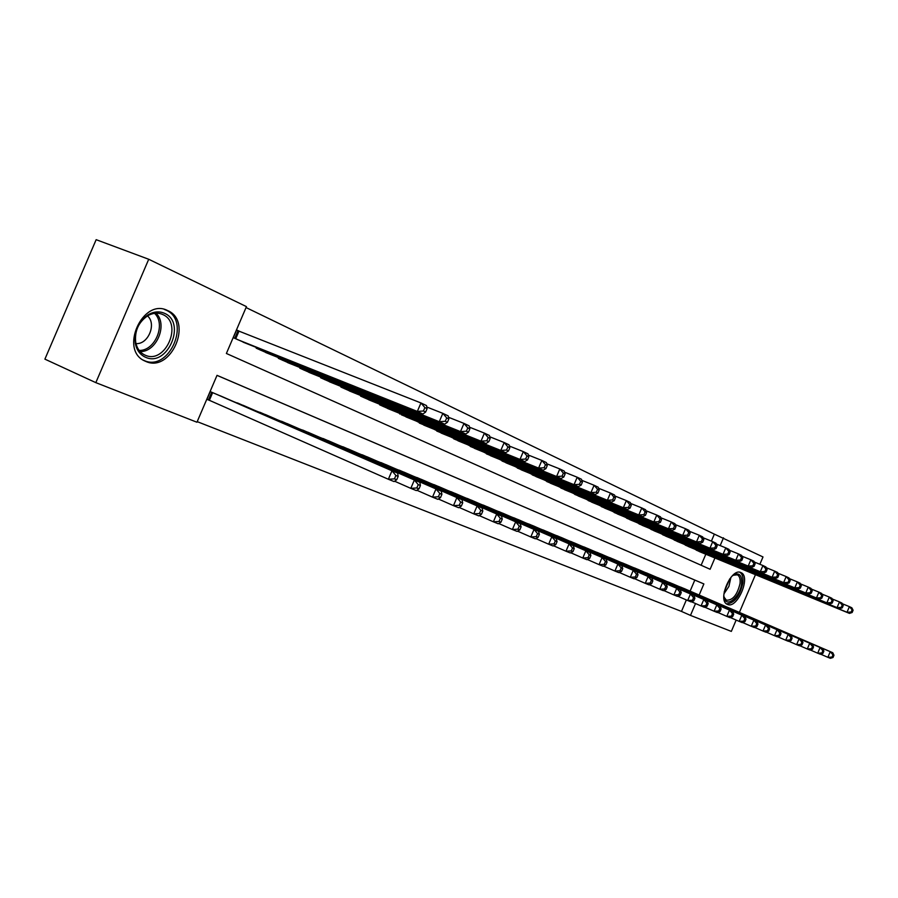<?xml version="1.0" encoding="UTF-8"?>
<svg xmlns="http://www.w3.org/2000/svg" width="898" height="898" viewBox="0 0 898 898"><rect width="100%" height="100%" fill="white"/><g stroke="black" fill="none" stroke-linecap="round" stroke-linejoin="round"><path stroke-width="1.35" d="M727.459 604.421L727.257 604.32C716.997 600.403 731.376 567.21 740.996 572.598L741.052 572.632C751.233 576.595 737.224 609.349 727.459 604.421M145.757 361.411L144.881 361.018C119.019 350.164 142.726 297.496 167.567 310.528L167.825 310.652C193.418 321.495 170.946 373.242 145.757 361.411M690.102 591.142L694.805 580.086L217.013 375.375L196.954 422.228L95.828 382.638L44.9 359.144L96.153 239.676L148.72 259.264L246.445 306.622L226.386 353.475L710.116 569.265L714.92 557.984M711.396 541.112L714.359 534.142L246.052 307.554M714.359 534.142L762.997 556.951L759.876 564.281M240.653 331.845L236.612 329.959L233.312 337.67L247.208 343.799M701.125 565.246L705.817 554.234M256.458 347.504L256.177 348.166L269.636 354.104M278.616 357.696L278.335 358.336L291.39 364.105M300.089 367.596L299.831 368.202L312.493 373.793M320.923 377.182L320.676 377.766L332.956 383.199M341.15 386.499L340.903 387.049L352.835 392.336M360.783 395.535L360.547 396.074L372.131 401.204M379.854 404.313L379.63 404.83L390.888 409.814M398.386 412.844L409.118 418.187M416.414 421.14L426.853 426.337M433.936 429.21L444.095 434.25M450.998 437.057L460.876 441.962M467.589 444.69L477.208 449.471M483.753 452.132L493.125 456.779M499.49 459.372L508.627 463.896M514.823 466.421L523.725 470.833M529.775 473.302L538.452 477.601M544.345 480.003L552.82 484.202M558.567 486.548L566.818 490.634M572.43 492.923L580.49 496.908M585.967 499.142L593.836 503.037M599.168 505.226L606.857 509.02M612.077 511.153L619.575 514.857M624.671 516.945L632.001 520.571M636.985 522.614L644.147 526.138M649.007 528.136L656.011 531.594M660.771 533.547L667.618 536.925M672.265 538.834L678.967 542.134M683.513 544.008L690.057 547.23M694.513 549.06L700.923 552.214M197.201 421.645L681.47 611.415L686.353 599.943M224.208 397.522L210.211 391.618L206.91 399.329L211.041 401.024M233.345 401.507L247.006 406.996M255.863 410.846L269.108 416.178M277.707 419.916L290.548 425.08M298.888 428.705L311.359 433.723M319.452 437.236L331.553 442.108M339.41 445.52L351.163 450.257M358.807 453.58L370.223 458.171M377.643 461.392L388.755 465.871M395.962 469.003L406.76 473.358M413.787 476.4L424.294 480.632M431.119 483.595L441.345 487.715M447.99 490.6L457.946 494.618M464.423 497.425L474.11 501.331M480.419 504.059L489.859 507.875M496.01 510.535L505.215 514.251M511.198 516.844L520.189 520.425M526.015 522.995L534.781 526.486M540.461 528.989L548.992 532.435M554.56 534.849L562.9 538.171M568.311 540.562L576.437 543.84M581.736 546.13L589.672 549.34M594.846 551.574L602.614 554.672M607.654 556.895L615.22 559.959M620.159 562.092L627.556 565.078M632.383 567.166L639.623 570.084M644.337 572.127L651.409 574.989M656.023 576.976L662.949 579.749M667.45 581.724L674.207 584.463M678.63 586.372L685.253 589.021M95.828 382.638L148.72 259.264M755.454 574.686L739.402 612.414M736.147 620.069L731.331 631.395L690.483 615.399L695.535 603.535M681.47 611.415L690.483 615.399M699.149 595.048L703.875 583.936L217.024 375.342M720.185 545.591L723.496 537.812M694.805 580.086L703.875 583.936M396.714 479.79L398.162 476.4L395.895 475.469L394.447 478.859L396.714 479.79L394.042 481.564L388.363 479.263L391.977 470.788L397.646 473.123L220.178 395.76M206.944 399.24L388.363 479.263L394.447 478.859M214.33 393.335L391.977 470.788L395.895 475.469M397.646 473.123L398.162 476.4M243.122 342.172L422.891 414.023L417.334 411.43L420.96 402.955L236.522 330.172M424.889 407.602L420.96 402.955L426.505 405.582L427.1 408.657L424.889 407.602L423.429 411.003L425.652 412.047L427.1 408.657M423.429 411.003L417.334 411.43L237.364 339.523M425.652 412.047L422.891 414.023M145.532 357.258C140.11 354.811 136.698 350.186 135.306 343.395C134.004 331.048 138.393 321.439 148.462 314.558C153.996 311.516 159.305 311.09 164.379 313.267C186.885 322.326 167.477 367.619 145.532 357.258M162.617 314.457C157.913 312.448 152.997 312.852 147.878 315.669C138.561 322.034 134.509 330.924 135.71 342.34C136.923 348.312 139.852 352.487 144.511 354.867L145.173 355.17C165.333 364.745 183.405 323.28 162.875 314.581L162.617 314.457M143.253 360.12L144.14 360.513C169.161 372.277 191.476 320.912 166.04 310.124L164.289 309.406M135.98 343.575C148.159 344.753 156.892 323.729 147.474 315.905M732.027 576.078L735.204 574.148C739.986 573.092 742.107 576.258 741.568 583.633C740.379 596.137 727.425 607.778 724.45 598.831L723.788 595.61M723.945 596.957L726.336 600.19C732.689 600.504 737.258 594.959 740.031 583.577C740.513 579.008 739.626 576.089 737.37 574.821L733.094 575.248M726.482 603.849C734.25 603.4 739.705 596.452 742.859 583.004C743.454 577.515 742.433 573.934 739.795 572.25M418.996 488.86L420.41 485.526L418.221 484.628L416.795 487.962L418.996 488.86L416.302 490.577L410.801 488.355L414.371 480.026L419.849 482.282L243.1 405.29M394.581 481.205L410.801 488.355L416.795 487.962M237.431 402.933L414.371 480.026L418.221 484.628M419.849 482.282L420.41 485.526M440.514 497.627L441.906 494.349L439.796 493.485L438.392 496.762L440.514 497.627L437.809 499.299L432.499 497.144L435.99 488.95L441.288 491.139L265.325 414.517M416.829 490.241L432.499 497.144L438.392 496.762M259.825 412.238L435.99 488.95L439.796 493.485M441.288 491.139L441.906 494.349M461.325 506.102L462.695 502.88L460.652 502.038L459.271 505.271L461.325 506.102L458.597 507.718L453.468 505.641L456.902 497.582L462.021 499.692L286.877 423.474M438.325 498.974L453.468 505.641L459.271 505.271M281.545 421.263L456.902 497.582L460.652 502.038M462.021 499.692L462.695 502.88M481.451 514.296L482.798 511.13L480.823 510.322L479.465 513.499L481.451 514.296L478.713 515.867L473.751 513.858L477.13 505.922L482.08 507.976L307.789 432.163M459.103 507.415L473.751 513.858L479.465 513.499M302.615 430.019L477.13 505.922L480.823 510.322M482.08 507.976L482.798 511.13M265.685 352.521L444.645 424.193L439.279 421.69L442.837 413.349L426.774 407.007M446.71 417.929L442.837 413.349L448.192 415.897L448.843 418.951L446.71 417.929L445.285 421.263L447.429 422.273L448.843 418.951M445.285 421.263L439.279 421.69L260.106 349.962M447.429 422.273L444.645 424.193M287.551 362.567L465.669 434.015L460.483 431.59L463.985 423.407L448.484 417.267M467.791 427.908L463.985 423.407L469.149 425.865L469.856 428.885L467.791 427.908L466.388 431.186L468.464 432.163L469.856 428.885M466.388 431.186L460.483 431.59L282.152 360.087M468.464 432.163L465.669 434.015M308.766 372.3L485.998 443.522L480.98 441.176L484.415 433.117L469.463 427.179M488.175 437.551L484.415 433.117L489.421 435.496L490.173 438.505L488.175 437.551L486.795 440.783L488.804 441.715L490.173 438.505M486.795 440.783L480.98 441.176L303.524 369.897M488.804 441.715L485.998 443.522M329.341 381.751L505.664 452.715L500.803 450.448L504.193 442.523L489.747 436.776M507.886 446.89L504.193 442.523L509.031 444.824L509.828 447.799L507.886 446.89L506.539 450.055L508.481 450.964L509.828 447.799M506.539 450.055L500.803 450.448L324.257 379.416M508.481 450.964L505.664 452.715M500.938 522.232L502.263 519.123L500.343 518.337L499.019 521.457L500.938 522.232L498.188 523.759L493.384 521.805L496.706 514.004L501.499 515.991L328.084 440.604M479.206 515.587L493.384 521.805L499.019 521.457M323.067 438.516L496.706 514.004L500.343 518.337M501.499 515.991L502.263 519.123M349.322 390.922L524.701 461.606L519.998 459.417L523.321 451.615L509.357 446.048M526.969 455.915L523.321 451.615L528.013 453.849L528.843 456.801L526.969 455.915L525.644 459.035L527.519 459.922L528.843 456.801M525.644 459.035L519.998 459.417L344.383 388.654M527.519 459.922L524.701 461.606M519.807 529.921L521.109 526.857L519.257 526.093L517.944 529.169L519.807 529.921L517.046 531.391L512.388 529.506L515.665 521.828L520.312 523.747L347.795 448.798M498.671 523.489L512.388 529.506L517.944 529.169M342.924 446.766L515.665 521.828L519.257 526.093M520.312 523.747L521.109 526.857M368.73 399.823L543.133 470.226L538.587 468.094L541.853 460.427L528.35 455.039M545.456 464.659L541.853 460.427L546.399 462.582L547.275 465.523L545.456 464.659L544.143 467.735L545.962 468.588L547.275 465.523M544.143 467.735L538.587 468.094L363.937 397.623M545.962 468.588L543.133 470.226M538.082 537.363L539.372 534.344L537.565 533.614L536.274 536.634L538.082 537.363L535.32 538.8L530.808 536.97L534.029 529.416L538.531 531.268L366.956 456.756M517.517 531.145L530.808 536.97L536.274 536.634M362.22 454.781L534.029 529.416L537.565 533.614M538.531 531.268L539.372 534.344M387.577 408.478L561.003 478.578L556.592 476.512L559.813 468.958L546.736 463.738M563.36 473.134L559.813 468.958L564.213 471.046L565.111 473.964L563.36 473.134L562.069 476.153L563.832 476.984L565.111 473.964M562.069 476.153L556.592 476.512L382.918 406.334M563.832 476.984L561.003 478.578M555.806 544.581L557.074 541.606L555.323 540.899L554.055 543.874L555.806 544.581L553.033 545.973L548.656 544.199L551.832 536.757L556.199 538.564L385.568 464.491M535.78 538.553L548.656 544.199L554.055 543.874M380.965 462.571L551.832 536.757L555.323 540.899M556.199 538.564L557.074 541.606M405.907 416.885L578.323 486.671L574.035 484.673L577.212 477.231L564.561 472.168M580.714 481.339L577.212 477.231L581.477 479.263L582.42 482.147L580.714 481.339L579.446 484.325L581.152 485.122L582.42 482.147M579.446 484.325L574.035 484.673L401.372 414.809M581.152 485.122L578.323 486.671M572.991 551.585L574.237 548.656L572.542 547.96L571.296 550.889L572.991 551.585L570.219 552.932L565.976 551.215L569.096 543.885L573.328 545.636L403.673 472.011M553.494 545.748L565.976 551.215L571.296 550.889M399.195 470.148L569.096 543.885L572.542 547.96M573.328 545.636L574.237 548.656M423.721 425.068L595.116 494.517L590.963 492.587L594.083 485.257L581.825 480.34M597.54 489.309L594.083 485.257L598.225 487.221L599.202 490.095L597.54 489.309L596.294 492.239L597.945 493.013L599.202 490.095M596.294 492.239L590.963 492.587L419.31 423.048M597.945 493.013L595.116 494.517M589.66 558.376L590.895 555.492L589.245 554.818L588.01 557.703L589.66 558.376L586.888 559.69L582.768 558.017L585.844 550.8L589.952 552.495L421.274 479.33M570.657 552.719L582.768 558.017L588.01 557.703M416.919 477.512L585.844 550.8L589.245 554.818M589.952 552.495L590.895 555.492M441.053 433.027L611.415 502.139L607.385 500.253L610.46 493.036L598.584 488.265M613.873 497.032L610.46 493.036L614.479 494.944L615.478 497.795L613.873 497.032L612.638 499.928L614.243 500.68L615.478 497.795M612.638 499.928L607.385 500.253L436.765 431.051M614.243 500.68L611.415 502.139M605.847 564.965L607.059 562.126L605.465 561.475L604.253 564.314L605.847 564.965L603.074 566.245L599.078 564.629L602.109 557.512L606.094 559.162L438.415 486.447M587.326 559.488L599.078 564.629L604.253 564.314M434.172 484.684L602.109 557.512L605.465 561.475M606.094 559.162L607.059 562.126M457.913 440.761L627.242 509.536L623.324 507.707L626.355 500.59L614.838 495.965M629.723 504.53L626.355 500.59L630.261 502.453L631.283 505.271L629.723 504.53L628.51 507.381L630.07 508.111L631.283 505.271M628.51 507.381L623.324 507.707L453.737 438.841M630.07 508.111L627.242 509.536M621.562 571.375L622.763 568.569L621.214 567.929L620.013 570.735L621.562 571.375L618.789 572.61L614.905 571.038L617.891 564.023L621.775 565.628L455.084 493.372M603.501 566.054L614.905 571.038L620.013 570.735M450.964 491.666L617.891 564.023L621.214 567.929M621.775 565.628L622.763 568.569M474.335 448.293L642.609 516.72L638.804 514.947L641.789 507.931L630.609 503.43M645.112 511.815L641.789 507.931L645.583 509.738L646.627 512.534L645.112 511.815L643.922 514.621L645.438 515.34L646.627 512.534M643.922 514.621L638.804 514.947L470.271 446.429M645.438 515.34L642.609 516.72M490.319 455.634L657.538 523.702L653.845 521.974L656.786 515.059L645.931 510.693M660.064 518.898L656.786 515.059L660.468 516.81L661.534 519.594L660.064 518.898L658.885 521.659L660.356 522.355L661.534 519.594M658.885 521.659L653.845 521.974L486.357 453.816M660.356 522.355L657.538 523.702M505.888 462.784L672.052 530.482L668.46 528.799L671.356 521.985L660.827 517.742M674.6 525.768L671.356 521.985L674.937 523.691L676.026 526.452L674.6 525.768L673.433 528.495L674.869 529.169L676.026 526.452M673.433 528.495L668.46 528.799L502.038 461.011M674.869 529.169L672.052 530.482M636.839 577.594L638.007 574.832L636.502 574.215L635.324 576.976L636.839 577.594L634.067 578.806L630.295 577.268L633.236 570.353L636.996 571.914L471.327 500.13M619.205 572.43L630.295 577.268L635.324 576.976M467.308 498.457L633.236 570.353L636.502 574.215M636.996 571.914L638.007 574.832M651.679 583.633L652.835 580.916L651.376 580.31L650.208 583.038L651.679 583.633L648.917 584.811L645.235 583.33L648.143 576.516L651.802 578.02L487.154 506.697M634.471 578.626L645.235 583.33L650.208 583.038M483.236 505.069L648.143 576.516L651.376 580.31M651.802 578.02L652.835 580.916M666.114 589.515L667.248 586.832L665.833 586.248L664.688 588.931L666.114 589.515L663.353 590.66L659.772 589.223L662.634 582.499L666.204 583.969L502.566 513.106M649.31 584.643L659.772 589.223L664.688 588.931M498.749 511.523L662.634 582.499L665.833 586.248M666.204 583.969L667.248 586.832M521.065 469.755L686.162 537.083L682.671 535.444L685.533 528.731L675.296 524.589M688.732 532.458L685.533 528.731L689.013 530.381L690.124 533.12L688.732 532.458L687.587 535.141L688.979 535.803L690.124 533.12M687.587 535.141L682.671 535.444L517.304 468.026M688.979 535.803L686.162 537.083M680.145 595.228L681.279 592.579L679.887 592.018L678.765 594.667L680.145 595.228L677.395 596.351L673.915 594.947L676.733 588.313L680.201 589.739L517.596 519.347M663.734 590.502L673.915 594.947L678.765 594.667M513.88 517.809L676.733 588.313L679.887 592.018M680.201 589.739L681.279 592.579M535.859 476.535L699.89 543.492L696.489 541.909L699.317 535.275L689.361 531.257M702.472 538.957L699.317 535.275L702.696 536.892L703.83 539.597L702.472 538.957L701.349 541.617L702.696 542.246L703.83 539.597M701.349 541.617L696.489 541.909L532.2 474.862M702.696 542.246L699.89 543.492M693.806 600.796L694.917 598.18L693.57 597.63L692.459 600.246L693.806 600.796L691.056 601.885L687.677 600.515L690.461 593.971L693.828 595.363L532.256 525.442M677.765 596.193L687.677 600.515L692.459 600.246M528.619 523.927L690.461 593.971L693.57 597.63M693.828 595.363L694.917 598.18M550.283 483.158L713.248 549.744L709.948 548.195L712.72 541.651L703.055 537.734M715.841 545.288L712.72 541.651L716.02 543.223L717.165 545.917L715.841 545.288L714.729 547.903L716.054 548.521L717.165 545.917M714.729 547.903L709.948 548.195L546.714 481.519M716.054 548.521L713.248 549.744M707.108 606.217L708.196 603.636L706.883 603.097L705.794 605.679L707.108 606.217L704.358 607.273L701.069 605.948L703.808 599.494L707.096 600.841L546.545 531.38M691.426 601.739L701.069 605.948L705.794 605.679M543.009 529.91L703.808 599.494L706.883 603.097M707.096 600.841L708.196 603.636M564.348 489.623L726.258 555.817L723.036 554.313L725.786 547.859L716.368 544.042M728.862 551.451L725.786 547.859L728.985 549.385L730.141 552.057L728.862 551.451L727.762 554.032L729.053 554.638L730.141 552.057M727.762 554.032L723.036 554.313L560.868 488.018M729.053 554.638L726.258 555.817M720.05 611.482L721.139 608.945L719.859 608.417L718.77 610.966L720.05 611.482L717.311 612.526L714.101 611.224L716.817 604.859L720.016 606.172L560.498 537.172M704.717 607.138L714.101 611.224L718.77 610.966M557.041 535.736L716.817 604.859L719.859 608.417M720.016 606.172L721.139 608.945M578.076 495.921L738.919 561.733L735.788 560.273L738.493 553.909L729.333 550.193M741.546 557.445L738.493 553.909L741.625 555.391L742.792 558.04L741.546 557.445L740.457 559.993L741.703 560.588L742.792 558.04M740.457 559.993L735.788 560.273L574.675 494.36M741.703 560.588L738.919 561.733M732.667 616.623L733.733 614.109L732.487 613.603L731.421 616.118L732.667 616.623L729.928 617.633L726.808 616.376L729.479 610.079L732.6 611.37L574.103 542.83M717.67 612.391L726.808 616.376L731.421 616.118M570.735 541.427L729.479 610.079L732.487 613.603M732.6 611.37L733.733 614.109M591.479 502.072L751.256 567.502L748.202 566.077L750.874 559.791L741.961 556.176M753.893 563.293L750.874 559.791L753.927 561.239L755.106 563.865L753.893 563.293L752.816 565.807L754.039 566.38L755.106 563.865M752.816 565.807L748.202 566.077L588.156 500.545M754.039 566.38L751.256 567.502M744.958 621.629L746.014 619.149L744.801 618.655L743.735 621.135L744.958 621.629L742.231 622.617L739.189 621.382L741.827 615.175L744.857 616.432L587.393 548.352M730.276 617.51L739.189 621.382L743.735 621.135M584.104 546.983L741.827 615.175L744.801 618.655M744.857 616.432L746.014 619.149M604.556 508.077L763.278 573.126L760.303 571.734L762.941 565.527L754.264 562.002M765.915 568.984L762.941 565.527L765.915 566.941L767.105 569.545L765.915 568.984L764.86 571.465L766.05 572.026L767.105 569.545M764.86 571.465L760.303 571.734L601.323 506.584M766.05 572.026L763.278 573.126M756.935 626.512L757.979 624.054L756.79 623.571L755.746 626.029L756.935 626.512L754.219 627.478L751.244 626.276L753.86 620.148L756.812 621.371L600.369 553.74M742.567 622.494L751.244 626.276L755.746 626.029M597.159 552.405L753.86 620.148L756.79 623.571M756.812 621.371L757.979 624.054M617.33 513.937L775.008 578.604L772.1 577.246L774.705 571.117L766.252 567.682M777.646 574.529L774.705 571.117L777.601 572.497L778.802 575.079L777.646 574.529L776.602 576.987L777.758 577.526L778.802 575.079M776.602 576.987L772.1 577.246L614.165 512.489M777.758 577.526L775.008 578.604M768.621 631.272L769.642 628.847L768.497 628.375L767.464 630.8L768.621 631.272L765.904 632.214L763.008 631.036L765.59 624.986L768.475 626.175L613.053 559.016M754.556 627.354L763.008 631.036L767.464 630.8M609.91 557.703L765.59 624.986L768.497 628.375M768.475 626.175L769.642 628.847M780.014 635.907L781.024 633.517L779.902 633.056L778.88 635.447L780.014 635.907L777.309 636.828L774.491 635.683L777.028 629.711L779.846 630.867L625.435 564.157M766.241 632.102L774.491 635.683L778.88 635.447M622.37 562.889L777.028 629.711L779.902 633.056M779.846 630.867L781.024 633.517M791.127 640.431L792.137 638.074L791.037 637.625L790.027 639.993L791.127 640.431L788.444 641.34L785.683 640.218L788.197 634.314L790.947 635.447L637.546 569.186M777.634 636.727L785.683 640.218L790.027 639.993M634.538 567.94L788.197 634.314L791.037 637.625M790.947 635.447L792.137 638.074M629.812 519.673L786.435 583.947L783.606 582.622L786.177 576.572L777.937 573.216M789.084 579.94L786.177 576.572L788.994 577.919L790.206 580.478L789.084 579.94L788.051 582.364L789.185 582.892L790.206 580.478M788.051 582.364L783.606 582.622L626.714 518.247M789.185 582.892L786.435 583.947M642.003 525.263L797.581 589.155L794.82 587.864L797.357 581.893L789.331 578.615M800.241 585.227L797.357 581.893L800.118 583.195L801.342 585.743L800.241 585.227L799.22 587.618L800.32 588.134L801.342 585.743M799.22 587.618L794.82 587.864L638.983 523.882M800.32 588.134L797.581 589.155M653.924 530.729L808.458 594.24L805.764 592.983L808.279 587.079L800.444 583.88M811.119 590.368L808.279 587.079L810.961 588.358L812.196 590.884L811.119 590.368L810.119 592.736L811.186 593.241L812.196 590.884M810.119 592.736L805.764 592.983L650.971 529.382M811.186 593.241L808.458 594.24M801.981 644.854L802.969 642.519L801.903 642.081L800.904 644.416L801.981 644.854L799.299 645.741L796.605 644.652L799.085 638.815L801.768 639.926L649.377 574.114M788.758 641.228L796.605 644.652L800.904 644.416M646.448 572.89L799.085 638.815L801.903 642.081M801.768 639.926L802.969 642.519M665.575 536.084L819.077 599.202L816.45 597.978L818.931 592.141L811.287 589.021M821.737 595.396L818.931 592.141L821.547 593.387L822.793 595.89L821.737 595.396L820.75 597.731L821.793 598.225L822.793 595.89M820.75 597.731L816.45 597.978L662.679 534.759M821.793 598.225L819.077 599.202M812.567 649.175L813.554 646.863L812.499 646.437L811.523 648.749L812.567 649.175L809.906 650.04L807.28 648.973L809.727 643.204L812.342 644.281L660.95 578.918M799.613 645.64L807.28 648.973L811.523 648.749M658.077 577.728L809.727 643.204L812.499 646.437M812.342 644.281L813.554 646.863M676.957 541.314L829.449 604.051L826.878 602.85L829.325 597.08L821.872 594.038M832.109 600.302L829.325 597.08L831.885 598.304L833.131 600.784L832.109 600.302L831.133 602.614L832.154 603.097L833.131 600.784M831.133 602.614L826.878 602.85L674.14 540.012M832.154 603.097L829.449 604.051M822.916 653.385L823.881 651.106L822.86 650.691L821.895 652.969L822.916 653.385L820.256 654.227L817.696 653.194L820.11 647.492L822.669 648.547L672.265 583.621M810.209 649.939L817.696 653.194L821.895 652.969M669.459 582.454L820.11 647.492L822.86 650.691M822.669 648.547L823.881 651.106M688.104 546.422L839.563 608.777L837.059 607.609L839.484 601.918L832.21 598.944M842.234 605.095L839.484 601.918L841.976 603.097L843.233 605.566L842.234 605.095L841.269 607.374L842.268 607.845L843.233 605.566M841.269 607.374L837.059 607.609L685.342 545.153M842.268 607.845L839.563 608.777M833.018 657.504L833.973 655.248L832.974 654.844L832.019 657.089L833.018 657.504L830.369 658.324L827.866 657.314L830.257 651.679L832.76 652.711L683.344 588.224M820.559 654.137L827.866 657.314L832.019 657.089M680.594 587.079L830.257 651.679L832.974 654.844M832.76 652.711L833.973 655.248M699.003 551.428L849.463 613.401L847.005 612.256L849.396 606.633L842.302 603.725M852.123 609.776L849.396 606.633L851.843 607.789L853.1 610.236L852.123 609.776L851.169 612.032L852.146 612.492L853.1 610.236M851.169 612.032L847.005 612.256L696.298 550.182M852.146 612.492L849.463 613.401M208.437 399.879L211.703 392.246M209.38 400.295L212.658 392.639M238.969 331.171L235.714 338.771M238.015 330.79L234.782 338.344M156.05 313.2C168.094 324.459 156.566 352.196 140.11 351.578M139.156 350.433C155.073 351.062 166.242 324.212 154.568 313.335M730.905 577.335L728.895 586.428L723.911 593.915M724.203 591.928L729.67 578.941M258.792 348.435L258.467 349.21M257.849 348.054L257.535 348.783M280.827 358.583L280.513 359.323M279.884 358.212L279.581 358.908M302.188 368.438L301.885 369.145M301.257 368.057L300.976 368.719M322.921 377.991L322.629 378.664M321.989 377.609L321.72 378.249M343.036 387.263L342.767 387.902M342.116 386.892L341.857 387.487M362.579 396.265L362.309 396.882M361.67 395.895L361.423 396.467M381.56 405.009L381.313 405.593M400.014 413.507L399.767 414.068M167.825 310.652L165.703 309.799M135.71 342.34L135.306 343.395M147.878 315.669L148.462 314.558M161.236 313.918L162.875 314.581M734.126 574.787L735.204 574.148M724.181 597.641L724.45 598.831"/></g></svg>
